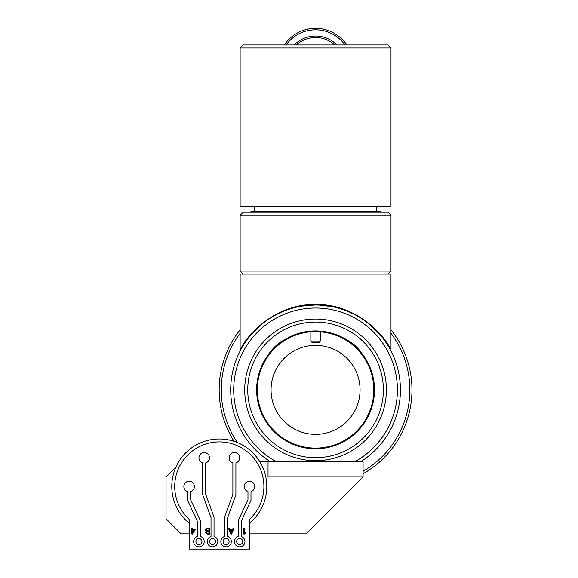<?xml version="1.0" encoding="UTF-8"?>
<svg xmlns="http://www.w3.org/2000/svg" width="578" height="578" viewBox="0 0 578 578"><rect width="100%" height="100%" fill="white"/><g stroke="black" fill="none" stroke-linecap="round" stroke-linejoin="round"><path stroke-width="0.87" d="M192.619 532.88L194.504 530.163L192.619 530.163L192.619 532.88M191.065 530.163L191.065 529.477L191.874 529.477L191.874 528.032L192.619 528.032L192.619 529.477L195.234 529.477L192.481 534.072L191.874 534.072L191.874 530.163L191.065 530.163M245.903 531.897L246.04 532.555L243.815 534.072L243.815 528.01L244.559 528.01L244.783 532.555M244.559 532.728L246.04 531.839M246.04 532.555L244.292 534.072M231.164 533.147L232.248 530.51L230.196 530.51L231.005 532.656M231.496 532.511L231.251 533.436L230.832 532.186M232.479 529.86L233.136 528.032L233.982 528.032L231.67 534.072L230.803 534.072L228.339 528.032L229.249 528.032L229.943 529.86L232.479 529.86M207.379 528.039L209.742 528.032L209.742 534.072L207.48 534.072L205.479 532.526L205.66 531.955M206.881 531.601L207.639 531.536L206.267 532.432L207.74 533.357L208.94 533.357L208.94 531.536L206.881 531.601L206.267 532.432L207.74 533.357M206.996 530.749L208.94 530.821L208.94 528.747L206.895 528.776L206.006 529.788L207.545 530.821M205.479 532.526L206.324 531.247L205.183 529.78L207.444 528.032M207.437 528.747L206.006 529.788M189.136 519.311A44.578 44.578 0 0 1 201.39 445.667A44.578 44.578 0 0 1 249.479 519.311L249.479 549.1L189.136 549.1L189.136 519.311A44.578 44.578 0 0 1 201.39 445.667A44.578 44.578 0 0 1 249.479 519.311M223.079 541.557A3.02 3.02 0 0 1 227.609 538.942A3.02 3.02 0 0 1 227.609 544.173A3.02 3.02 0 0 1 223.079 541.557M224.589 536.5L224.589 517.108L232.883 494.306L232.883 462.884A5.281 5.281 0 0 1 230.095 454.756A5.281 5.281 0 0 1 238.692 454.756A5.281 5.281 0 0 1 235.903 462.884L235.903 494.84L227.609 517.635L227.609 536.5A5.281 5.281 0 0 1 230.391 544.628A5.281 5.281 0 0 1 221.8 544.628A5.281 5.281 0 0 1 224.589 536.5M236.655 541.557A3.02 3.02 0 0 1 241.185 538.942A3.02 3.02 0 0 1 241.185 544.173A3.02 3.02 0 0 1 236.655 541.557M238.165 536.5L238.165 520.742L247.969 499.71L247.969 491.553A5.281 5.281 0 0 1 245.188 483.425A5.281 5.281 0 0 1 253.778 483.425A5.281 5.281 0 0 1 250.989 491.553L250.989 500.382L241.185 521.407L241.185 536.5A5.281 5.281 0 0 1 243.974 544.628A5.281 5.281 0 0 1 235.376 544.628A5.281 5.281 0 0 1 238.165 536.5M195.92 541.557A3.02 3.02 0 0 1 200.45 538.942A3.02 3.02 0 0 1 200.45 544.173A3.02 3.02 0 0 1 195.92 541.557M197.43 536.5L197.43 521.407L187.626 500.382L187.626 491.553A5.281 5.281 0 0 1 184.837 483.425A5.281 5.281 0 0 1 193.435 483.425A5.281 5.281 0 0 1 190.646 491.553L190.646 499.71L200.45 520.742L200.45 536.5A5.281 5.281 0 0 1 203.239 544.628A5.281 5.281 0 0 1 194.641 544.628A5.281 5.281 0 0 1 197.43 536.5M209.503 541.557A3.02 3.02 0 0 1 214.026 538.942A3.02 3.02 0 0 1 214.026 544.173A3.02 3.02 0 0 1 209.503 541.557M211.013 536.5L211.013 517.635L202.712 494.84L202.712 462.884A5.281 5.281 0 0 1 199.923 454.756A5.281 5.281 0 0 1 208.521 454.756A5.281 5.281 0 0 1 205.732 462.884L205.732 494.306L214.026 517.108L214.026 536.5A5.281 5.281 0 0 1 216.815 544.628A5.281 5.281 0 0 1 208.225 544.628A5.281 5.281 0 0 1 211.013 536.5M249.479 523.206A47.526 47.526 0 0 0 199.005 443.521A47.526 47.526 0 0 0 189.136 523.206M363.865 356.106L360.947 352.277C353.83 341.771 340.276 334.727 320.291 331.129C340.276 334.727 353.83 341.771 360.947 352.277M336.88 307.258L318.781 304.996L312.279 305.061M296.463 307.178L294.238 307.258M310.834 331.129C290.85 334.727 277.296 341.771 270.172 352.277L267.253 356.106C271.638 348.989 287.685 332.61 310.834 331.129L310.834 341.208L320.291 341.208L320.291 331.122M354.682 461.75L360.658 461.75A84.865 84.865 0 0 0 379.898 334.525A84.865 84.865 0 0 0 251.228 334.525A84.865 84.865 0 0 0 270.461 461.75L354.682 461.75A81.845 81.845 0 0 0 378.698 337.783A81.845 81.845 0 0 0 252.427 337.783A81.845 81.845 0 0 0 276.436 461.75M315.559 304.996C324.612 305.314 324.612 305.314 315.559 304.996C306.513 305.314 306.513 305.314 315.559 304.996M309.078 331.288L322.04 331.288M285.64 440.624C283.755 439.482 283.755 439.482 285.64 440.624L295.575 445.298L285.749 440.689M345.485 440.624L335.551 445.298L345.485 440.624C347.371 439.482 347.371 439.482 345.485 440.624L345.666 440.515M336.028 445.118L336.432 444.966M337.393 444.598L338.498 444.142M315.559 460.695A70.834 70.834 0 0 0 376.907 354.444A70.834 70.834 0 0 0 254.219 354.444A70.834 70.834 0 0 0 315.559 460.695M315.559 457.675A67.814 67.814 0 0 1 256.834 355.954A67.814 67.814 0 0 1 374.291 355.954A67.814 67.814 0 0 1 315.559 457.675M315.559 448.788A58.927 58.927 0 0 0 366.596 360.397A58.927 58.927 0 0 0 264.529 360.397A58.927 58.927 0 0 0 315.559 448.788M390.995 333.289A94.293 94.293 0 0 1 363.085 471.301A94.293 94.293 0 0 0 390.995 333.289M237.348 442.524A94.293 94.293 0 0 1 240.13 333.289A94.293 94.293 0 0 0 237.348 442.524M363.085 473.736A96.403 96.403 0 0 0 390.995 329.828M240.13 329.828A96.403 96.403 0 0 0 234.032 441.303M360.658 461.75L363.085 461.75L363.085 476.836L268.04 476.836L268.04 461.75L270.461 461.75M363.085 476.836L306.058 533.862L249.479 533.862M189.136 533.862L181.138 533.862L166.052 518.777L166.052 476.836L176.03 466.858M259.883 461.75L268.04 461.75M310.834 341.208L312.337 342.718L318.781 342.718L320.291 341.208M264.117 322.372L264.117 321.859L248.952 336.692L240.939 348.751C245.896 336.432 274.673 303.472 315.559 304.548C356.445 303.472 385.223 336.432 390.186 348.751L382.174 336.692L367.008 321.859L367.008 322.372M292.193 307.821L281.363 311.73M349.762 311.73L338.925 307.821M331.555 306.065L330.11 305.798M319.128 304.62L297.395 306.506M390.186 348.751L390.995 348.751L390.995 274.073L240.13 274.073L240.13 348.751L240.939 348.751M338.722 308.219L340.283 308.219M290.835 308.219L292.403 308.219M390.995 215.233L387.975 212.213L243.143 212.213L240.13 215.233L390.995 215.233L390.995 271.053L240.13 271.053L240.13 215.233M381.097 212.213L379.529 211.31L251.596 211.31L250.028 212.213M240.13 47.923L390.995 47.923L387.975 44.903L243.143 44.903L240.13 47.923L240.13 206.787L390.995 206.787L390.995 47.923M286.153 44.903A36.204 36.204 0 0 1 344.972 44.903M296.406 44.903A28.517 28.517 0 0 1 334.72 44.903M346.807 44.903A37.715 37.715 0 0 0 284.311 44.903M320.291 331.815A58.233 58.233 0 0 1 365.188 420.336A58.233 58.233 0 0 1 265.938 420.336A58.233 58.233 0 0 1 310.834 331.815M310.892 345.601L315.559 345.355A44.506 44.506 0 0 0 277.021 412.114A44.506 44.506 0 0 0 354.104 412.114A44.506 44.506 0 0 0 315.559 345.355L320.617 345.644M336.895 44.903A30.02 30.02 0 0 0 294.224 44.903M387.975 274.073L390.995 271.053M243.143 274.073L240.13 271.053M376.661 211.31L376.661 206.787M254.457 211.31L254.457 206.787"/></g></svg>
